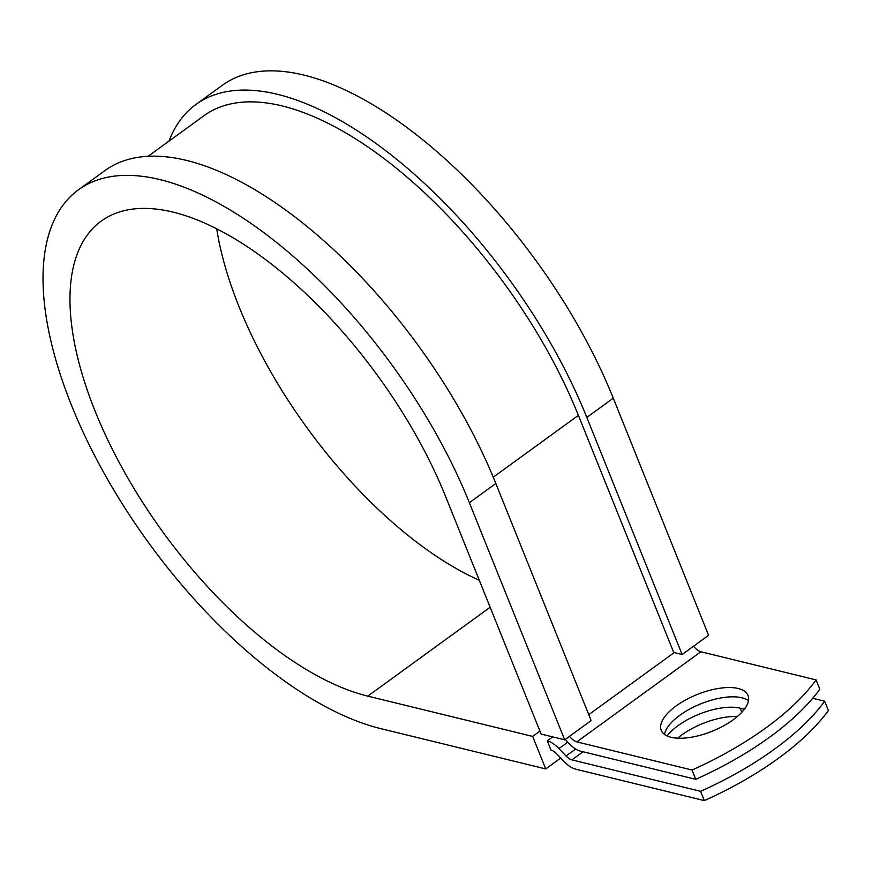 <?xml version="1.0" encoding="UTF-8"?>
<svg xmlns="http://www.w3.org/2000/svg" width="872" height="872" viewBox="0 0 872 872"><rect width="100%" height="100%" fill="white"/><g stroke="black" fill="none" stroke-linecap="round" stroke-linejoin="round"><path stroke-width="1.31" d="M733.09 719.847A46.772 19.838 -21.9 0 0 748.023 695.442A46.772 19.838 -21.9 0 0 719.694 688.259A46.772 19.838 -21.9 0 0 676.149 705.938A46.772 19.838 -21.9 0 0 661.227 730.333A46.772 19.838 -21.9 0 0 689.556 737.516A46.772 19.838 -21.9 0 0 733.09 719.847M748.481 700.652A46.772 19.838 -21.9 0 0 679.888 715.225A46.772 19.838 -21.9 0 0 664.497 734.42M565.372 739.314A22.116 10.202 54 0 0 580.556 751.163L695.78 779.317A201.606 85.511 158.1 0 0 819.844 689.207L816.105 679.909L700.87 651.766A11.064 5.101 54 0 1 693.567 646.207M695.78 779.317L692.041 770.02L576.817 741.876A11.064 5.101 54 0 1 569.503 736.306M677.675 738.192A46.772 19.838 158.1 0 1 737.276 716.566M571.912 759.883A11.064 5.101 -126 0 1 566.059 755.991L558.963 748.579A22.116 10.202 54 0 0 547.256 740.819L550.995 750.105A11.064 5.101 54 0 1 556.848 753.997L563.944 761.409A22.116 10.202 -126 0 0 575.651 769.169L704.336 800.605A201.606 85.511 -21.9 0 0 828.4 710.506L824.661 701.208A201.606 85.511 -21.9 0 1 700.608 791.318L571.912 759.883L583.063 751.784M667.091 735.924A46.772 19.838 158.1 0 1 740.175 708.184L744.372 709.209M812.693 698.287L824.661 701.208M692.041 770.02A201.606 85.511 -21.9 0 0 816.105 679.909M704.336 800.605L700.608 791.318M547.256 740.819L552.674 736.884M148.164 156.241L204.048 115.66A312.895 144.327 54 0 1 578.398 415.355L673.707 652.452L682.122 654.512L708.587 635.296L613.278 398.188A326.728 150.703 54 0 0 222.393 85.249L195.928 104.477A326.728 150.703 54 0 1 586.812 417.405L682.122 654.512M469.365 502.708L564.685 739.816L591.151 720.588L495.83 483.48A326.728 150.703 54 0 0 104.956 170.552L78.48 189.769A326.728 150.703 54 0 1 469.365 502.708L495.83 483.48M490.14 607.25L367.777 696.129A288.011 132.849 54 0 1 124.576 472.308A288.011 132.849 54 0 1 101.228 221.096A288.011 132.849 54 0 1 445.799 496.953L541.12 734.061L564.685 739.816M367.777 696.129L532.661 736.404L545.741 768.93L380.846 728.654A326.728 150.703 54 0 1 104.967 474.75A326.728 150.703 54 0 1 78.48 189.769M479.306 580.294A288.011 132.849 54 0 1 216.703 228.747M168.961 141.144A326.728 150.703 54 0 1 195.928 104.477M545.741 768.93L560.729 758.051M539.942 731.118L532.661 736.404M576.817 741.876L700.87 651.766M566.059 755.991L575.662 749.026M558.963 748.579L567.748 742.203M588.764 714.659L674.23 652.583M493.258 477.191L578.398 415.355M740.175 708.184L741.81 712.261M586.812 417.405L613.278 398.188"/></g></svg>
